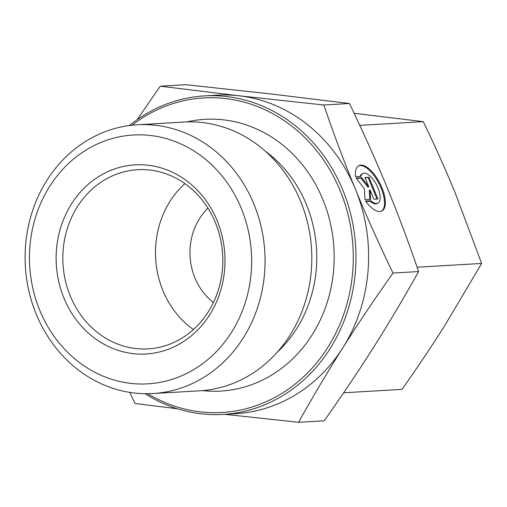 <?xml version="1.0" encoding="UTF-8"?>
<svg xmlns="http://www.w3.org/2000/svg" width="507" height="507" viewBox="0 0 507 507"><rect width="100%" height="100%" fill="white"/><g stroke="black" fill="none" stroke-linecap="round" stroke-linejoin="round"><path stroke-width="0.76" d="M213.422 302.527A59.826 53.305 86.7 0 1 207.921 208.149M355.534 176.709A25.458 10.78 -116.8 0 1 358.886 165.612A25.458 10.78 -116.8 0 1 379.99 183.471A25.458 10.78 -116.8 0 1 381.86 211.051A25.458 10.78 -116.8 0 1 365.572 201.095L370.902 200.785A16.636 7.041 63.2 0 0 377.88 203.174A16.636 7.041 63.2 0 0 376.657 185.156A16.636 7.041 63.2 0 0 362.866 173.489A16.636 7.041 63.2 0 0 360.87 176.398L355.534 176.709M381.448 211.235A25.458 10.78 63.2 0 0 379.185 183.876A25.458 10.78 63.2 0 0 358.493 165.84M360.16 176.442A16.636 7.041 -116.8 0 1 362.061 173.895L362.866 173.489M377.88 203.174L377.075 203.586A16.636 7.041 -116.8 0 1 370.097 201.197L365.826 201.444M370.902 200.785L370.097 201.197M369.02 177.311L377.937 198.991L373.9 199.226L370.078 189.935L370.668 199.416L365.015 199.745L364.324 188.686L356.091 178.065L361.745 177.735L368.798 186.836L364.977 177.545L369.02 177.311L365.122 177.9M368.798 186.836L367.993 187.241L360.94 178.141L356.358 178.407M361.745 177.735L360.94 178.141M369.837 199.46L369.273 190.347L370.078 189.935M376.986 199.042L368.209 177.716M253.88 204.061A134.609 119.937 -93.3 0 0 137.251 124.785A134.609 119.937 -93.3 0 0 25.35 266.137A134.609 119.937 -93.3 0 0 152.911 393.54A134.609 119.937 -93.3 0 0 253.88 204.061M241.3 208.409A124.633 111.052 86.7 0 1 130.768 383.374A124.633 111.052 86.7 0 1 49.623 186.494A124.633 111.052 86.7 0 1 241.3 208.409M217.123 220.653A94.72 84.396 -93.3 0 0 71.449 203.998A94.72 84.396 -93.3 0 0 133.119 353.626A94.72 84.396 -93.3 0 0 217.123 220.653M152.911 393.54L199.669 390.815A134.609 119.937 -93.3 0 0 300.632 201.336A134.609 119.937 -93.3 0 0 184.009 122.06L137.251 124.785M137.118 119.69L160.263 86.203L239.044 95.779L323.821 105.006C334.018 134.767 344.532 162.804 355.369 189.117A159.534 142.144 -93.3 0 0 239.044 95.779A159.534 142.144 -93.3 0 0 217.142 95.158L204.492 95.899A159.534 142.144 -93.3 0 0 129.386 125.533M392.982 273.051C374.305 299.517 357.574 324.448 342.783 347.846A159.534 142.144 -93.3 0 0 355.401 189.206C366.238 215.551 378.761 243.499 392.982 273.051L418.617 271.556C408.268 241.376 397.735 213.314 387.037 187.362C376.378 161.403 363.849 133.455 349.456 103.51L270.675 93.934L185.898 84.707L160.263 86.203M145.008 393.705A159.534 142.144 -93.3 0 0 223.048 414.422L235.704 413.687A159.534 142.144 -93.3 0 0 342.783 347.846C327.978 371.244 313.244 396.062 298.579 422.293L224.804 414.32M177.38 408.762L135.02 403.49L129.722 392.367M298.579 422.293L324.22 420.797C343.125 393.983 359.856 369.052 374.413 346.002C389.015 322.953 403.749 298.135 418.617 271.556M132.048 125.216A157.538 140.369 86.7 0 1 340.197 190.727A157.538 140.369 86.7 0 1 309.79 370.617A157.538 140.369 86.7 0 1 147.695 393.717M223.048 414.422A159.534 142.144 -93.3 0 0 342.713 189.859A159.534 142.144 -93.3 0 0 204.492 95.899M186.906 121.927A136.104 121.268 86.7 0 1 322.87 199.498A136.104 121.268 86.7 0 1 202.566 390.605M323.821 105.006L349.456 103.51M215.355 222.56A89.739 79.954 86.7 0 1 148.044 348.879A89.739 79.954 86.7 0 1 63.001 263.944A89.739 79.954 86.7 0 1 137.6 169.706A89.739 79.954 86.7 0 1 215.355 222.56M184.89 183.635A89.739 79.954 -93.3 0 0 193.395 329.55M343.645 392.779L402 389.382C417.229 367.835 431.349 346.794 444.354 326.274L481.65 263.456L455.001 192.413C445.469 169.306 434.898 145.724 423.294 121.667L354.114 113.276M417.122 267.221L481.65 263.456M359.793 125.368L423.294 121.667M265.421 151.27A125.102 111.464 86.7 0 1 306.38 204.448A125.102 111.464 86.7 0 1 277.139 352.346"/></g></svg>
